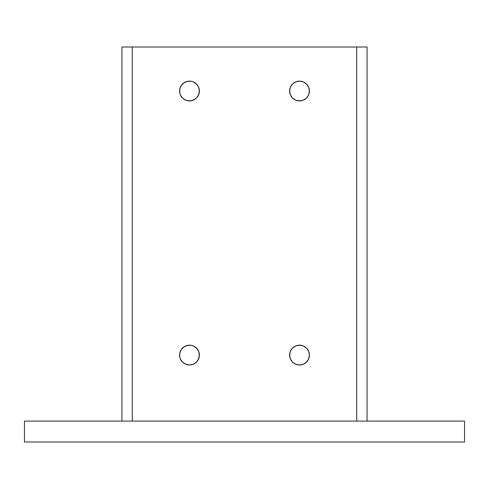 <?xml version="1.0" encoding="UTF-8"?>
<svg xmlns="http://www.w3.org/2000/svg" width="489" height="489" viewBox="0 0 489 489"><rect width="100%" height="100%" fill="white"/><g stroke="black" fill="none" stroke-linecap="round" stroke-linejoin="round"><path stroke-width="0.73" d="M464.55 441.995L464.55 421.09L464.55 441.995L24.45 441.995L24.45 421.09L464.55 421.09L24.45 421.09L24.45 441.995L464.55 441.995M196.492 362.08L198.638 358.865L199.39 355.075A9.902 9.902 0 0 1 189.487 364.977A9.902 9.902 0 0 1 179.585 355.075A9.902 9.902 0 0 1 189.487 345.173A9.902 9.902 0 0 1 199.39 355.075L198.638 351.285L196.492 348.07L193.277 345.925L191.419 345.362L187.556 345.362L183.986 346.842L181.254 349.574L179.775 353.144L179.775 357.007L180.337 358.865L182.483 362.08L185.698 364.226L189.487 364.977L193.277 364.226L196.492 362.08L198.638 358.865L199.39 355.075L198.638 351.285M290.362 351.285L289.61 355.075A9.902 9.902 0 0 1 299.512 345.173A9.902 9.902 0 0 1 309.415 355.075L308.663 351.285L306.517 348.07L303.302 345.925L299.512 345.173L295.723 345.925L292.508 348.07L290.362 351.285L289.61 355.075L290.362 358.865L292.508 362.08L295.723 364.226L299.512 364.977L303.302 364.226L306.517 362.08L308.663 358.865L309.415 355.075A9.902 9.902 0 0 1 299.512 364.977A9.902 9.902 0 0 1 289.61 355.075L290.362 358.865L292.508 362.08L294.011 363.309M196.492 98.02L198.638 94.805L199.39 91.015A9.902 9.902 0 0 1 189.487 100.917A9.902 9.902 0 0 1 179.585 91.015A9.902 9.902 0 0 1 189.487 81.113A9.902 9.902 0 0 1 199.39 91.015L198.638 87.225L196.492 84.01L193.277 81.865L191.419 81.302L187.556 81.302L183.986 82.782L181.254 85.514L179.775 89.084L179.775 92.947L180.337 94.805L182.483 98.02L185.698 100.166L189.487 100.917L193.277 100.166L196.492 98.02L198.638 94.805L199.39 91.015L198.638 87.225M290.362 87.225L289.61 91.015A9.902 9.902 0 0 1 299.512 81.113A9.902 9.902 0 0 1 309.415 91.015L308.663 87.225L306.517 84.01L303.302 81.865L299.512 81.113L295.723 81.865L292.508 84.01L290.362 87.225L289.61 91.015L290.362 94.805L292.508 98.02L295.723 100.166L299.512 100.917L303.302 100.166L306.517 98.02L308.663 94.805L309.415 91.015A9.902 9.902 0 0 1 299.512 100.917A9.902 9.902 0 0 1 289.61 91.015L290.362 94.805L291.279 96.516L292.508 98.02L295.723 100.166M356.726 421.09L356.726 47.005L132.274 47.005L132.274 421.09L132.274 47.005L356.726 47.005L356.726 421.09M197.721 349.574L194.989 346.842M191.419 345.362L187.556 345.362L185.698 345.925L182.483 348.07M180.337 351.285L179.775 353.144M181.254 360.576L183.986 363.309M185.698 364.226L187.556 364.788M306.517 348.07L303.302 345.925L301.444 345.362L297.581 345.362M295.723 364.226L297.581 364.788M305.014 363.309L307.746 360.576M197.721 85.514L194.989 82.782M185.698 81.865L182.483 84.01M180.337 87.225L179.775 89.084M181.254 96.516L182.483 98.02L181.254 96.516L182.483 98.02L185.698 100.166M187.556 100.728L191.419 100.728L194.989 99.249M306.517 84.01L303.302 81.865M297.581 100.728L301.444 100.728L303.302 100.166L306.517 98.02L307.746 96.516M197.721 360.576L199.2 357.007L199.2 353.144L199.2 357.007L197.721 360.576M189.487 345.173L185.698 345.925L183.986 346.842L185.698 345.925L189.487 345.173M289.61 355.075L290.362 358.865L292.508 362.08L290.362 358.865L289.8 357.007L289.8 353.144L289.61 355.075M305.014 346.842L303.302 345.925L299.512 345.173L303.302 345.925L305.014 346.842M182.483 98.02L183.986 99.249L182.483 98.02M189.487 100.917L193.277 100.166L189.487 100.917M197.721 96.516L199.2 92.947L199.2 89.084L199.2 92.947L197.721 96.516M289.61 91.015L290.362 94.805L292.508 98.02L294.011 99.249L292.508 98.02L290.362 94.805L289.8 92.947L289.8 89.084L289.61 91.015M299.512 100.917L303.302 100.166L306.517 98.02L303.302 100.166L299.512 100.917M356.726 47.005L367.068 47.005L367.068 421.09L367.068 47.005L356.726 47.005M121.932 47.005L132.274 47.005L121.932 47.005L121.932 421.09L121.932 47.005"/></g></svg>
